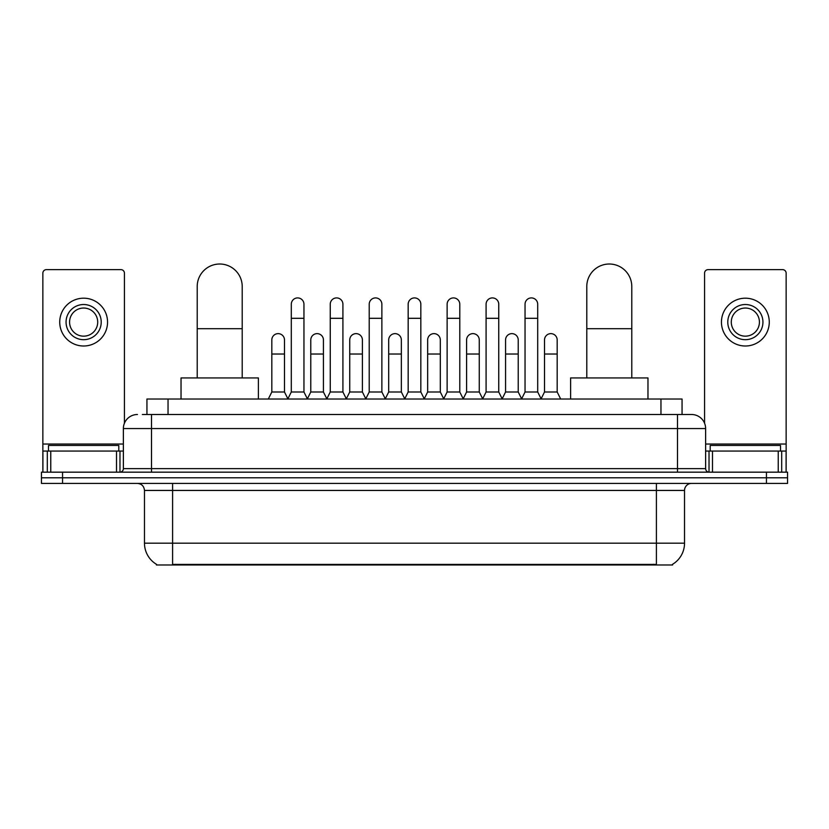 <?xml version="1.0" encoding="UTF-8"?>
<svg xmlns="http://www.w3.org/2000/svg" width="829" height="829" viewBox="0 0 829 829"><rect width="100%" height="100%" fill="white"/><g stroke="black" fill="none" stroke-linecap="round" stroke-linejoin="round"><path stroke-width="1.24" d="M142.36 414.5L151.5 414.5L142.36 414.5L146.94 414.5L146.94 399.029L682.06 399.029L682.06 414.5M672.578 564.29L672.578 564.984L156.422 564.984L156.422 564.29M156.629 564.414A24.611 24.611 0 0 1 144.474 543.182L172.598 543.182L172.598 564.414L656.402 564.414L656.402 543.182L684.526 543.182L684.526 490.447A7.036 7.036 0 0 1 691.562 483.411M144.474 543.182L144.474 490.447C144.049 486.177 141.707 483.835 137.438 483.411M672.371 564.414A24.611 24.611 0 0 0 684.526 543.182M62.548 472.167L787.55 472.167L787.55 477.784L41.45 477.784L41.45 483.411L62.548 483.411L62.548 477.784L41.45 477.784L41.45 472.167L62.548 472.167L62.548 477.784L787.55 477.784L787.55 483.411L62.548 483.411M137.438 414.5A14.062 14.062 0 0 0 123.376 428.562L123.376 468.644A3.513 3.513 0 0 1 119.853 472.167M691.562 414.5L677.5 414.5L691.562 414.5A14.062 14.062 0 0 1 705.624 428.562L705.624 468.644C705.831 470.779 707.002 471.95 709.147 472.167M705.624 428.562L151.5 428.562L151.5 414.5L677.5 414.5L677.5 468.644L705.624 468.644M118.806 451.069L118.806 445.442L48.486 445.442L48.486 451.069M116.516 472.167L116.516 451.069L50.766 451.069L50.766 472.167M124.433 423.225L124.433 273.156A3.513 3.513 0 0 0 120.91 269.643L46.372 269.643A3.513 3.513 0 0 0 42.859 273.156L42.859 451.069L50.766 451.069M116.516 451.069L123.376 451.069M42.859 472.167L42.859 451.069M83.646 304.523A17.585 17.585 0 0 0 66.061 322.098A17.585 17.585 0 0 0 83.646 339.683A17.585 17.585 0 0 0 101.221 322.098A17.585 17.585 0 0 0 83.646 304.523M83.646 308.036A14.062 14.062 0 0 0 69.574 322.098A14.062 14.062 0 0 0 83.646 336.159A14.062 14.062 0 0 0 97.708 322.098A14.062 14.062 0 0 0 83.646 308.036M83.646 346.004A23.906 23.906 0 0 0 107.552 322.098A23.906 23.906 0 0 0 83.646 298.191A23.906 23.906 0 0 0 59.729 322.098A23.906 23.906 0 0 0 83.646 346.004M780.514 451.069L780.514 445.442L710.194 445.442L710.194 451.069M197.209 377.931L197.209 286.513A22.507 22.507 0 0 1 219.716 264.016A22.507 22.507 0 0 1 242.213 286.513A22.507 22.507 0 0 0 219.716 264.016M242.213 377.931L242.213 286.513M258.389 399.029L258.389 377.931L181.033 377.931L181.033 399.029M586.787 377.931L586.787 286.513A22.507 22.507 0 0 1 609.284 264.016A22.507 22.507 0 0 1 631.791 286.513A22.507 22.507 0 0 0 609.284 264.016M631.791 377.931L631.791 286.513M647.967 399.029L647.967 377.931L570.611 377.931L570.611 399.029M287.787 399.029L291.3 391.993L303.953 391.993L307.476 399.029M303.953 391.993L303.953 304.233A6.331 6.331 0 0 0 297.632 297.912A6.331 6.331 0 0 1 298.025 297.922M291.3 391.993L291.3 318.305L303.953 318.305M291.3 318.305L291.3 304.233A6.331 6.331 0 0 1 297.632 297.912M326.74 399.029L330.253 391.993L342.916 391.993L346.429 399.029M342.916 391.993L342.916 304.233A6.331 6.331 0 0 0 336.584 297.912A6.331 6.331 0 0 1 336.978 297.922M330.253 391.993L330.253 318.305L342.916 318.305M330.253 318.305L330.253 304.233A6.331 6.331 0 0 1 336.584 297.912M365.693 399.029L369.216 391.993L381.868 391.993L385.392 399.029M381.868 391.993L381.868 304.233A6.331 6.331 0 0 0 375.547 297.912A6.331 6.331 0 0 1 375.941 297.922M369.216 391.993L369.216 318.305L381.868 318.305M369.216 318.305L369.216 304.233A6.331 6.331 0 0 1 375.547 297.912M404.656 399.029L408.169 391.993L420.831 391.993L424.344 399.029M420.831 391.993L420.831 304.233A6.331 6.331 0 0 0 414.5 297.912A6.331 6.331 0 0 1 414.894 297.922M408.169 391.993L408.169 318.305L420.831 318.305M408.169 318.305L408.169 304.233A6.331 6.331 0 0 1 414.5 297.912M443.608 399.029L447.132 391.993L459.784 391.993L463.307 399.029M459.784 391.993L459.784 304.233A6.331 6.331 0 0 0 453.453 297.912A6.331 6.331 0 0 1 453.857 297.922M447.132 391.993L447.132 318.305L459.784 318.305M447.132 318.305L447.132 304.233A6.331 6.331 0 0 1 453.453 297.912M482.571 399.029L486.084 391.993L498.747 391.993L502.26 399.029M498.747 391.993L498.747 304.233A6.331 6.331 0 0 0 492.416 297.912A6.331 6.331 0 0 1 492.809 297.922M486.084 391.993L486.084 318.305L498.747 318.305M486.084 318.305L486.084 304.233A6.331 6.331 0 0 1 492.416 297.912M521.524 399.029L525.047 391.993L537.7 391.993L541.213 399.029M537.7 391.993L537.7 304.233A6.331 6.331 0 0 0 531.368 297.912A6.331 6.331 0 0 1 531.772 297.922M525.047 391.993L525.047 318.305L537.7 318.305M525.047 318.305L525.047 304.233A6.331 6.331 0 0 1 531.368 297.912M268.306 399.029L271.819 391.993L284.482 391.993L287.891 398.822M284.482 391.993L284.482 339.963A6.331 6.331 0 0 0 278.544 333.641A6.331 6.331 0 0 1 284.482 339.963M271.819 391.993L271.819 354.024L284.482 354.024M271.819 354.024L271.819 339.963A6.331 6.331 0 0 1 278.544 333.641M307.362 398.822L310.782 391.993L323.434 391.993L326.844 398.822M323.434 391.993L323.434 339.963A6.331 6.331 0 0 0 317.507 333.641A6.331 6.331 0 0 1 323.434 339.963M310.782 391.993L310.782 354.024L323.434 354.024M310.782 354.024L310.782 339.963A6.331 6.331 0 0 1 317.507 333.641M346.325 398.822L349.734 391.993L362.397 391.993L365.807 398.822M362.397 391.993L362.397 339.963A6.331 6.331 0 0 0 356.46 333.641A6.331 6.331 0 0 1 362.397 339.963M349.734 391.993L349.734 354.024L362.397 354.024M349.734 354.024L349.734 339.963A6.331 6.331 0 0 1 356.46 333.641M385.278 398.822L388.697 391.993L401.35 391.993L404.759 398.822M401.35 391.993L401.35 339.963A6.331 6.331 0 0 0 395.423 333.641A6.331 6.331 0 0 1 401.35 339.963M388.697 391.993L388.697 354.024L401.35 354.024M388.697 354.024L388.697 339.963A6.331 6.331 0 0 1 395.423 333.641M424.241 398.822L427.65 391.993L440.303 391.993L443.722 398.822M440.303 391.993L440.303 339.963A6.331 6.331 0 0 0 434.375 333.641A6.331 6.331 0 0 1 440.303 339.963M427.65 391.993L427.65 354.024L440.303 354.024M427.65 354.024L427.65 339.963A6.331 6.331 0 0 1 434.375 333.641M463.193 398.822L466.603 391.993L479.266 391.993L482.675 398.822M479.266 391.993L479.266 339.963A6.331 6.331 0 0 0 473.338 333.641A6.331 6.331 0 0 1 479.266 339.963M466.603 391.993L466.603 354.024L479.266 354.024M466.603 354.024L466.603 339.963A6.331 6.331 0 0 1 473.338 333.641M502.156 398.822L505.566 391.993L518.218 391.993L521.638 398.822M518.218 391.993L518.218 339.963A6.331 6.331 0 0 0 512.291 333.641A6.331 6.331 0 0 1 518.218 339.963M505.566 391.993L505.566 354.024L518.218 354.024M505.566 354.024L505.566 339.963A6.331 6.331 0 0 1 512.291 333.641M541.109 398.822L544.518 391.993L557.181 391.993L560.694 399.029M557.181 391.993L557.181 339.963A6.331 6.331 0 0 0 551.254 333.641A6.331 6.331 0 0 1 557.181 339.963M544.518 391.993L544.518 354.024L557.181 354.024M544.518 354.024L544.518 339.963A6.331 6.331 0 0 1 551.254 333.641M778.234 472.167L778.234 451.069L712.484 451.069L712.484 472.167M786.141 472.167L786.141 451.069L786.141 472.167M778.234 451.069L786.141 451.069L786.141 273.156A3.513 3.513 0 0 0 782.628 269.643L708.09 269.643A3.513 3.513 0 0 0 704.567 273.156L704.567 423.225M705.624 451.069L712.484 451.069M745.354 304.523A17.585 17.585 0 0 0 727.779 322.098A17.585 17.585 0 0 0 745.354 339.683A17.585 17.585 0 0 0 762.939 322.098A17.585 17.585 0 0 0 745.354 304.523M745.354 308.036A14.062 14.062 0 0 0 731.292 322.098A14.062 14.062 0 0 0 745.354 336.159A14.062 14.062 0 0 0 759.426 322.098A14.062 14.062 0 0 0 745.354 308.036M745.354 346.004A23.906 23.906 0 0 0 769.271 322.098A23.906 23.906 0 0 0 745.354 298.191A23.906 23.906 0 0 0 721.448 322.098A23.906 23.906 0 0 0 745.354 346.004M653.594 564.984L653.594 564.29M175.406 564.984L175.406 564.29M168.038 414.5L168.038 399.029M660.962 414.5L660.962 399.029M656.402 483.411L656.402 490.447L144.474 490.447M684.526 490.447L656.402 490.447L656.402 543.182L172.598 543.182L172.598 483.411M766.452 483.411L766.452 472.167M151.5 472.167L151.5 428.562L123.376 428.562M123.376 468.644L677.5 468.644L677.5 472.167M123.376 444.033L42.859 444.033M119.977 451.069L119.977 472.157M42.911 451.069L42.911 472.167M47.305 472.167L47.305 451.069M197.209 328.709L242.213 328.709M586.787 328.709L631.791 328.709M786.141 444.033L705.624 444.033M786.089 472.167L786.089 451.069M781.695 451.069L781.695 472.167M709.023 472.157L709.023 451.069"/></g></svg>

